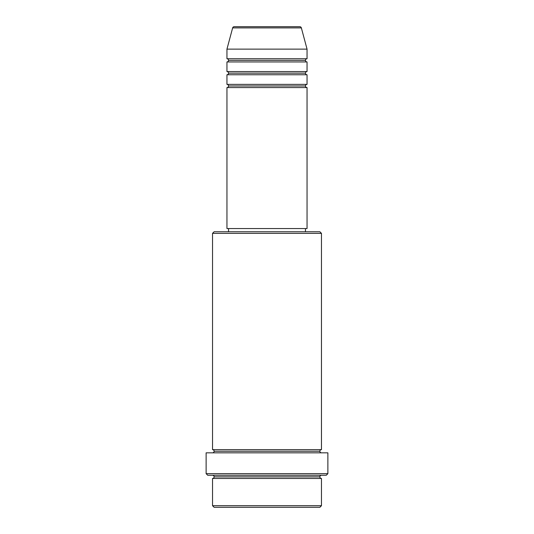 <?xml version="1.0" encoding="UTF-8"?>
<svg xmlns="http://www.w3.org/2000/svg" width="534" height="534" viewBox="0 0 534 534"><rect width="100%" height="100%" fill="white"/><g stroke="black" fill="none" stroke-linecap="round" stroke-linejoin="round"><path stroke-width="0.4" stroke-dasharray="2.67 2" d="M226.95 87.576L307.05 87.576L226.95 87.576M305.448 85.974L228.552 85.974L305.448 85.974M307.05 84.372L226.95 84.372L307.05 84.372M226.95 74.76L307.05 74.76L226.95 74.76M305.448 73.158L228.552 73.158L305.448 73.158M307.05 71.556L226.95 71.556L307.05 71.556M226.95 61.944L307.05 61.944L226.95 61.944M305.448 60.342L228.552 60.342L305.448 60.342M307.05 58.74L226.95 58.74L307.05 58.74M212.532 478.464L321.468 478.464L212.532 478.464M319.866 476.862L214.134 476.862L319.866 476.862M321.468 475.26L207.726 475.26L321.468 475.26M214.134 451.23L319.866 451.23L214.134 451.23M321.468 449.628L212.532 449.628L321.468 449.628M212.532 452.832L327.876 452.832L212.532 452.832M228.552 231.756L319.866 231.756L228.552 231.756M305.448 228.552L228.552 228.552L305.448 228.552M226.95 49.128L307.05 49.128L226.95 49.128M232.644 27.888L301.356 27.888L232.644 27.888M234.186 26.7L299.814 26.7L234.186 26.7M214.134 507.3L319.866 507.3L214.134 507.3M321.468 505.698L212.532 505.698L321.468 505.698M327.876 473.658L206.124 473.658L327.876 473.658M212.532 233.358L321.468 233.358L212.532 233.358M226.95 228.552L307.05 228.552L226.95 228.552M228.552 228.552L304.707 228.552L228.552 228.552"/><path stroke-width="0.8" d="M299.814 26.7L234.186 26.7A1.602 1.602 0 0 0 232.644 27.888L301.356 27.888A1.602 1.602 0 0 0 299.814 26.7L234.186 26.7A1.602 1.602 0 0 0 232.644 27.888L226.95 49.128L307.05 49.128L301.356 27.888L232.644 27.888L226.95 49.128L226.95 58.74A1.602 1.602 0 0 1 228.552 60.342A1.602 1.602 0 0 1 226.95 61.944L226.95 71.556A1.602 1.602 0 0 1 228.552 73.158A1.602 1.602 0 0 1 226.95 74.76L226.95 84.372A1.602 1.602 0 0 1 228.552 85.974A1.602 1.602 0 0 1 226.95 87.576L226.95 228.552L307.05 228.552L307.05 87.576A1.602 1.602 0 0 1 305.448 85.974A1.602 1.602 0 0 1 307.043 84.372L307.05 74.76A1.602 1.602 0 0 1 305.448 73.158A1.602 1.602 0 0 1 307.043 71.556L307.05 61.944A1.602 1.602 0 0 1 305.448 60.342A1.602 1.602 0 0 1 307.043 58.74L307.05 49.128L226.95 49.128L226.95 58.74L307.05 58.74A1.602 1.602 0 0 0 305.448 60.342L228.552 60.342A1.602 1.602 0 0 0 226.95 58.74L307.05 58.74L307.05 49.128L301.356 27.888A1.602 1.602 0 0 0 299.814 26.7M212.532 505.698L214.134 507.3L319.866 507.3L321.468 505.698L212.532 505.698L321.468 505.698L321.468 478.464A1.602 1.602 0 0 1 319.866 476.862A1.602 1.602 0 0 1 321.468 475.26A1.602 1.602 0 0 0 319.866 476.862L214.134 476.862A1.602 1.602 0 0 1 212.532 478.464L212.532 505.698L212.532 478.464A1.602 1.602 0 0 0 214.134 476.862A1.602 1.602 0 0 0 212.532 475.26A1.602 1.602 0 0 1 214.134 476.862L319.866 476.862A1.602 1.602 0 0 0 321.468 478.464L212.532 478.464L321.468 478.464L321.468 505.698L319.866 507.3L214.134 507.3L212.532 505.698M321.468 233.358L319.866 231.756L214.134 231.756L212.532 233.358L321.468 233.358L212.532 233.358L212.532 449.628A1.602 1.602 0 0 1 214.134 451.23A1.602 1.602 0 0 1 212.532 452.832A1.602 1.602 0 0 0 214.134 451.23L319.866 451.23A1.602 1.602 0 0 1 321.461 449.628L321.468 233.358L321.468 449.628A1.602 1.602 0 0 0 319.866 451.23A1.602 1.602 0 0 0 321.468 452.832A1.602 1.602 0 0 1 319.866 451.23L214.134 451.23A1.602 1.602 0 0 0 212.532 449.628L321.468 449.628L212.532 449.628L212.532 233.358L214.134 231.756L319.866 231.756L321.468 233.358M206.124 473.658L207.726 475.26L326.274 475.26L327.876 473.658L206.124 473.658L327.876 473.658L327.876 452.832L206.124 452.832L206.124 473.658L206.124 452.832L327.876 452.832L327.876 473.658L326.274 475.26L207.726 475.26L206.124 473.658M226.95 84.372L307.05 84.372A1.602 1.602 0 0 0 305.448 85.974L228.552 85.974A1.602 1.602 0 0 0 226.95 84.372L226.95 74.76A1.602 1.602 0 0 0 228.552 73.158A1.602 1.602 0 0 0 226.95 71.556L307.05 71.556A1.602 1.602 0 0 0 305.448 73.158L228.552 73.158L305.448 73.158A1.602 1.602 0 0 0 307.043 74.76L226.95 74.76L307.05 74.76L307.05 84.372L226.95 84.372M307.05 87.576L226.95 87.576A1.602 1.602 0 0 0 228.552 85.974L305.448 85.974A1.602 1.602 0 0 0 307.043 87.576L307.05 228.552L226.95 228.552L226.95 87.576L307.05 87.576M305.448 231.756L305.448 228.552L305.448 231.756M228.552 228.552L228.552 231.756L228.552 228.552M307.05 61.944L226.95 61.944A1.602 1.602 0 0 0 228.552 60.342L305.448 60.342A1.602 1.602 0 0 0 307.05 61.944L307.05 71.556L226.95 71.556L226.95 61.944L307.05 61.944"/></g></svg>
